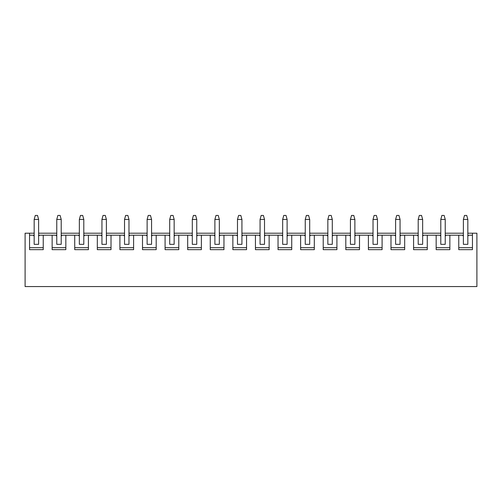 <?xml version="1.0" encoding="UTF-8"?>
<svg xmlns="http://www.w3.org/2000/svg" width="502" height="502" viewBox="0 0 502 502"><rect width="100%" height="100%" fill="white"/><g stroke="black" fill="none" stroke-linecap="round" stroke-linejoin="round"><path stroke-width="0.75" d="M463.384 236.103L463.384 219.43L463.384 244.33L463.384 236.103L462.493 235.212L463.384 235.212L449.861 235.212L449.861 249.663L436.169 249.663L436.169 235.212L427.271 235.212L427.271 249.663L413.579 249.663L413.579 235.212L404.681 235.212L404.681 249.663L390.989 249.663L390.989 235.212L382.091 235.212L382.091 249.663L368.399 249.663L368.399 235.212L359.501 235.212L359.501 249.663L345.809 249.663L345.809 235.212L336.911 235.212L336.911 249.663L323.219 249.663L323.219 235.212L314.321 235.212L314.321 249.663L300.629 249.663L300.629 235.212L291.731 235.212L291.731 249.663L278.039 249.663L278.039 235.212L269.141 235.212L269.141 249.663L255.449 249.663L255.449 235.212L246.551 235.212L246.551 249.663L232.859 249.663L232.859 235.212L223.961 235.212L223.961 249.663L210.269 249.663L210.269 235.212L201.371 235.212L201.371 249.663L187.679 249.663L187.679 235.212L178.781 235.212L178.781 249.663L165.089 249.663L165.089 235.212L156.191 235.212L156.191 249.663L142.499 249.663L142.499 235.212L133.601 235.212L133.601 249.663L119.909 249.663L119.909 235.212L111.011 235.212L111.011 249.663L97.319 249.663L97.319 235.212L88.421 235.212L88.421 249.663L74.729 249.663L74.729 235.212L65.831 235.212L65.831 249.663L52.139 249.663L52.139 235.212L43.241 235.212L43.241 249.663L29.549 249.663L29.549 233.21L25.1 233.21L25.1 286.573L476.9 286.573L25.1 286.573L25.1 233.21L34.174 233.21L29.549 233.21L29.549 249.663L43.241 249.663L43.241 235.212L56.764 235.212L52.139 235.212L52.139 249.663L65.831 249.663L65.831 235.212L79.354 235.212L74.729 235.212L74.729 249.663L88.421 249.663L88.421 235.212L101.944 235.212L97.319 235.212L97.319 249.663L111.011 249.663L111.011 235.212L124.534 235.212L119.909 235.212L119.909 249.663L133.601 249.663L133.601 235.212L147.124 235.212L142.499 235.212L142.499 249.663L156.191 249.663L156.191 235.212L169.714 235.212L165.089 235.212L165.089 249.663L178.781 249.663L178.781 235.212L192.304 235.212L187.679 235.212L187.679 249.663L201.371 249.663L201.371 235.212L214.894 235.212L210.269 235.212L210.269 249.663L223.961 249.663L223.961 235.212L237.484 235.212L232.859 235.212L232.859 249.663L246.551 249.663L246.551 235.212L260.074 235.212L255.449 235.212L255.449 249.663L269.141 249.663L269.141 235.212L282.664 235.212L278.039 235.212L278.039 249.663L291.731 249.663L291.731 235.212L305.254 235.212L300.629 235.212L300.629 249.663L314.321 249.663L314.321 235.212L327.844 235.212L323.219 235.212L323.219 249.663L336.911 249.663L336.911 235.212L350.434 235.212L345.809 235.212L345.809 249.663L359.501 249.663L359.501 235.212L373.024 235.212L368.399 235.212L368.399 249.663L382.091 249.663L382.091 235.212L395.614 235.212L390.989 235.212L390.989 249.663L404.681 249.663L404.681 235.212L418.204 235.212L413.579 235.212L413.579 249.663L427.271 249.663L427.271 235.212L440.794 235.212L436.169 235.212L436.169 249.663L449.861 249.663L449.861 235.212L462.493 235.212L463.384 236.103M467.826 219.43L467.826 236.103L467.826 219.43L463.384 219.43L464.494 215.427L466.716 215.427L467.826 219.43L466.716 215.427L464.494 215.427L463.384 219.43L467.826 219.43M440.794 236.103L440.794 219.43L440.794 244.33L440.794 236.103L439.903 235.212L440.794 236.103M445.236 219.43L445.236 236.103L445.236 219.43L440.794 219.43L441.904 215.427L444.126 215.427L445.236 219.43L444.126 215.427L441.904 215.427L440.794 219.43L445.236 219.43M418.204 236.103L418.204 219.43L418.204 244.33L418.204 236.103L417.313 235.212L418.204 236.103M422.646 219.43L422.646 236.103L422.646 219.43L418.204 219.43L419.314 215.427L421.536 215.427L422.646 219.43L421.536 215.427L419.314 215.427L418.204 219.43L422.646 219.43M395.614 236.103L395.614 219.43L395.614 244.33L395.614 236.103L394.723 235.212L395.614 236.103M400.056 219.43L400.056 236.103L400.056 219.43L395.614 219.43L396.724 215.427L398.946 215.427L400.056 219.43L398.946 215.427L396.724 215.427L395.614 219.43L400.056 219.43M373.024 236.103L373.024 219.43L373.024 244.33L373.024 236.103L372.133 235.212L373.024 236.103M377.466 219.43L377.466 236.103L377.466 219.43L373.024 219.43L374.134 215.427L376.356 215.427L377.466 219.43L376.356 215.427L374.134 215.427L373.024 219.43L377.466 219.43M350.434 236.103L350.434 219.43L350.434 244.33L350.434 236.103L349.543 235.212L350.434 236.103M354.876 219.43L354.876 236.103L354.876 219.43L350.434 219.43L351.544 215.427L353.766 215.427L354.876 219.43L353.766 215.427L351.544 215.427L350.434 219.43L354.876 219.43M327.844 236.103L327.844 219.43L327.844 244.33L327.844 236.103L326.953 235.212L327.844 236.103M332.286 219.43L332.286 236.103L332.286 219.43L327.844 219.43L328.954 215.427L331.176 215.427L332.286 219.43L331.176 215.427L328.954 215.427L327.844 219.43L332.286 219.43M305.254 236.103L305.254 219.43L305.254 244.33L305.254 236.103L304.363 235.212L305.254 236.103M309.696 219.43L309.696 236.103L309.696 219.43L305.254 219.43L306.364 215.427L308.586 215.427L309.696 219.43L308.586 215.427L306.364 215.427L305.254 219.43L309.696 219.43M282.664 236.103L282.664 219.43L282.664 244.33L282.664 236.103L281.773 235.212L282.664 236.103M287.106 219.43L287.106 236.103L287.106 219.43L282.664 219.43L283.774 215.427L285.996 215.427L287.106 219.43L285.996 215.427L283.774 215.427L282.664 219.43L287.106 219.43M260.074 236.103L260.074 219.43L260.074 244.33L260.074 236.103L259.183 235.212L260.074 236.103M264.516 219.43L264.516 236.103L264.516 219.43L260.074 219.43L261.184 215.427L263.406 215.427L264.516 219.43L263.406 215.427L261.184 215.427L260.074 219.43L264.516 219.43M237.484 236.103L237.484 219.43L237.484 244.33L237.484 236.103L236.593 235.212L237.484 236.103M241.926 219.43L241.926 236.103L241.926 219.43L237.484 219.43L238.594 215.427L240.816 215.427L241.926 219.43L240.816 215.427L238.594 215.427L237.484 219.43L241.926 219.43M214.894 236.103L214.894 219.43L214.894 244.33L214.894 236.103L214.003 235.212L214.894 236.103M219.336 219.43L219.336 236.103L219.336 219.43L214.894 219.43L216.004 215.427L218.226 215.427L219.336 219.43L218.226 215.427L216.004 215.427L214.894 219.43L219.336 219.43M192.304 236.103L192.304 219.43L192.304 244.33L192.304 236.103L191.413 235.212L192.304 236.103M196.746 219.43L196.746 236.103L196.746 219.43L192.304 219.43L193.414 215.427L195.636 215.427L196.746 219.43L195.636 215.427L193.414 215.427L192.304 219.43L196.746 219.43M169.714 236.103L169.714 219.43L169.714 244.33L169.714 236.103L168.823 235.212L169.714 236.103M174.156 219.43L174.156 236.103L174.156 219.43L169.714 219.43L170.824 215.427L173.046 215.427L174.156 219.43L173.046 215.427L170.824 215.427L169.714 219.43L174.156 219.43M147.124 236.103L147.124 219.43L147.124 244.33L147.124 236.103L146.233 235.212L147.124 236.103M151.566 219.43L151.566 236.103L151.566 219.43L147.124 219.43L148.234 215.427L150.456 215.427L151.566 219.43L150.456 215.427L148.234 215.427L147.124 219.43L151.566 219.43M124.534 236.103L124.534 219.43L124.534 244.33L124.534 236.103L123.643 235.212L124.534 236.103M128.976 219.43L128.976 236.103L128.976 219.43L124.534 219.43L125.644 215.427L127.866 215.427L128.976 219.43L127.866 215.427L125.644 215.427L124.534 219.43L128.976 219.43M101.944 236.103L101.944 219.43L101.944 244.33L101.944 236.103L101.053 235.212L101.944 236.103M106.386 219.43L106.386 236.103L106.386 219.43L101.944 219.43L103.054 215.427L105.276 215.427L106.386 219.43L105.276 215.427L103.054 215.427L101.944 219.43L106.386 219.43M79.354 236.103L79.354 219.43L79.354 244.33L79.354 236.103L78.463 235.212L79.354 236.103M83.796 219.43L83.796 236.103L83.796 219.43L79.354 219.43L80.464 215.427L82.686 215.427L83.796 219.43L82.686 215.427L80.464 215.427L79.354 219.43L83.796 219.43M56.764 236.103L56.764 219.43L56.764 244.33L56.764 236.103L55.873 235.212L56.764 236.103M61.206 219.43L61.206 236.103L61.206 219.43L56.764 219.43L57.874 215.427L60.096 215.427L61.206 219.43L60.096 215.427L57.874 215.427L56.764 219.43L61.206 219.43M34.174 236.103L34.174 219.43L34.174 244.33L34.174 236.103L33.283 235.212L34.174 235.212L29.549 235.212L33.283 235.212L34.174 236.103M38.616 219.43L38.616 236.103L38.616 219.43L34.174 219.43L35.284 215.427L37.506 215.427L38.616 219.43L37.506 215.427L35.284 215.427L34.174 219.43L38.616 219.43M468.717 235.212L472.451 235.212L468.717 235.212L467.826 236.103L467.826 244.33L467.826 236.103L468.717 235.212M476.9 286.573L476.9 233.21L472.451 233.21L472.451 249.663L458.759 249.663L458.759 235.212L458.759 249.663L472.451 249.663L472.451 233.21L476.9 233.21L476.9 286.573M38.616 233.21L56.764 233.21L38.616 233.21M61.206 233.21L79.354 233.21L61.206 233.21M83.796 233.21L101.944 233.21L83.796 233.21M106.386 233.21L124.534 233.21L106.386 233.21M128.976 233.21L147.124 233.21L128.976 233.21M151.566 233.21L169.714 233.21L151.566 233.21M174.156 233.21L192.304 233.21L174.156 233.21M196.746 233.21L214.894 233.21L196.746 233.21M219.336 233.21L237.484 233.21L219.336 233.21M241.926 233.21L260.074 233.21L241.926 233.21M264.516 233.21L282.664 233.21L264.516 233.21M287.106 233.21L305.254 233.21L287.106 233.21M309.696 233.21L327.844 233.21L309.696 233.21M332.286 233.21L350.434 233.21L332.286 233.21M354.876 233.21L373.024 233.21L354.876 233.21M377.466 233.21L395.614 233.21L377.466 233.21M400.056 233.21L418.204 233.21L400.056 233.21M422.646 233.21L440.794 233.21L422.646 233.21M445.236 233.21L463.384 233.21L445.236 233.21M467.826 233.21L472.451 233.21L467.826 233.21M38.616 235.212L43.241 235.212L38.616 235.212M61.206 235.212L65.831 235.212L61.206 235.212M83.796 235.212L88.421 235.212L83.796 235.212M106.386 235.212L111.011 235.212L106.386 235.212M128.976 235.212L133.601 235.212L128.976 235.212M151.566 235.212L156.191 235.212L151.566 235.212M174.156 235.212L178.781 235.212L174.156 235.212M196.746 235.212L201.371 235.212L196.746 235.212M219.336 235.212L223.961 235.212L219.336 235.212M241.926 235.212L246.551 235.212L241.926 235.212M264.516 235.212L269.141 235.212L264.516 235.212M287.106 235.212L291.731 235.212L287.106 235.212M309.696 235.212L314.321 235.212L309.696 235.212M332.286 235.212L336.911 235.212L332.286 235.212M354.876 235.212L359.501 235.212L354.876 235.212M377.466 235.212L382.091 235.212L377.466 235.212M400.056 235.212L404.681 235.212L400.056 235.212M422.646 235.212L427.271 235.212L422.646 235.212M445.236 235.212L449.861 235.212L445.236 235.212M458.759 247.668L472.451 247.668L458.759 247.668M467.826 244.33L463.384 244.33L467.826 244.33M445.236 244.33L445.236 236.103L445.236 244.33L440.794 244.33L445.236 244.33M436.169 247.668L449.861 247.668L436.169 247.668M446.127 235.212L445.236 236.103L446.127 235.212M422.646 244.33L422.646 236.103L422.646 244.33L418.204 244.33L422.646 244.33M413.579 247.668L427.271 247.668L413.579 247.668M423.537 235.212L422.646 236.103L423.537 235.212M400.056 244.33L400.056 236.103L400.056 244.33L395.614 244.33L400.056 244.33M390.989 247.668L404.681 247.668L390.989 247.668M400.947 235.212L400.056 236.103L400.947 235.212M377.466 244.33L377.466 236.103L377.466 244.33L373.024 244.33L377.466 244.33M368.399 247.668L382.091 247.668L368.399 247.668M378.357 235.212L377.466 236.103L378.357 235.212M354.876 244.33L354.876 236.103L354.876 244.33L350.434 244.33L354.876 244.33M345.809 247.668L359.501 247.668L345.809 247.668M355.767 235.212L354.876 236.103L355.767 235.212M332.286 244.33L332.286 236.103L332.286 244.33L327.844 244.33L332.286 244.33M323.219 247.668L336.911 247.668L323.219 247.668M333.177 235.212L332.286 236.103L333.177 235.212M309.696 244.33L309.696 236.103L309.696 244.33L305.254 244.33L309.696 244.33M300.629 247.668L314.321 247.668L300.629 247.668M310.587 235.212L309.696 236.103L310.587 235.212M287.106 244.33L287.106 236.103L287.106 244.33L282.664 244.33L287.106 244.33M278.039 247.668L291.731 247.668L278.039 247.668M287.997 235.212L287.106 236.103L287.997 235.212M264.516 244.33L264.516 236.103L264.516 244.33L260.074 244.33L264.516 244.33M255.449 247.668L269.141 247.668L255.449 247.668M265.407 235.212L264.516 236.103L265.407 235.212M241.926 244.33L241.926 236.103L241.926 244.33L237.484 244.33L241.926 244.33M232.859 247.668L246.551 247.668L232.859 247.668M242.817 235.212L241.926 236.103L242.817 235.212M219.336 244.33L219.336 236.103L219.336 244.33L214.894 244.33L219.336 244.33M210.269 247.668L223.961 247.668L210.269 247.668M220.227 235.212L219.336 236.103L220.227 235.212M196.746 244.33L196.746 236.103L196.746 244.33L192.304 244.33L196.746 244.33M187.679 247.668L201.371 247.668L187.679 247.668M197.637 235.212L196.746 236.103L197.637 235.212M174.156 244.33L174.156 236.103L174.156 244.33L169.714 244.33L174.156 244.33M165.089 247.668L178.781 247.668L165.089 247.668M175.047 235.212L174.156 236.103L175.047 235.212M151.566 244.33L151.566 236.103L151.566 244.33L147.124 244.33L151.566 244.33M142.499 247.668L156.191 247.668L142.499 247.668M152.457 235.212L151.566 236.103L152.457 235.212M128.976 244.33L128.976 236.103L128.976 244.33L124.534 244.33L128.976 244.33M119.909 247.668L133.601 247.668L119.909 247.668M129.867 235.212L128.976 236.103L129.867 235.212M106.386 244.33L106.386 236.103L106.386 244.33L101.944 244.33L106.386 244.33M97.319 247.668L111.011 247.668L97.319 247.668M107.277 235.212L106.386 236.103L107.277 235.212M83.796 244.33L83.796 236.103L83.796 244.33L79.354 244.33L83.796 244.33M74.729 247.668L88.421 247.668L74.729 247.668M84.687 235.212L83.796 236.103L84.687 235.212M61.206 244.33L61.206 236.103L61.206 244.33L56.764 244.33L61.206 244.33M52.139 247.668L65.831 247.668L52.139 247.668M62.097 235.212L61.206 236.103L62.097 235.212M38.616 244.33L38.616 236.103L38.616 244.33L34.174 244.33L38.616 244.33M29.549 247.668L43.241 247.668L29.549 247.668M39.507 235.212L38.616 236.103L39.507 235.212"/></g></svg>
